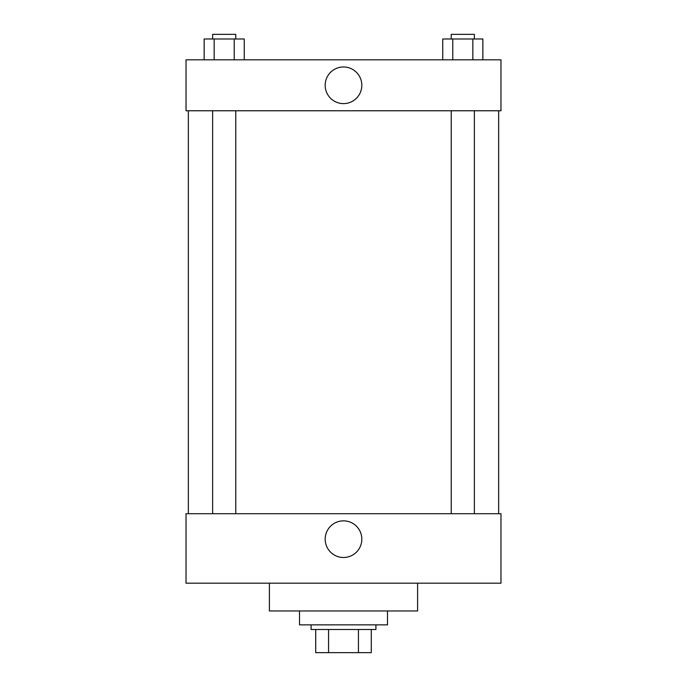 <?xml version="1.0" encoding="UTF-8"?>
<svg xmlns="http://www.w3.org/2000/svg" width="687" height="687" viewBox="0 0 687 687"><rect width="100%" height="100%" fill="white"/><g stroke="black" fill="none" stroke-linecap="round" stroke-linejoin="round"><path stroke-width="1.03" d="M358.442 629.49L358.442 652.65L315.711 652.65L315.711 629.49M358.442 652.65L371.289 652.65L371.289 629.49L371.289 652.65M375.918 624.861L375.918 629.49L311.082 629.49L311.082 624.861M328.558 629.49L328.558 652.65M299.498 610.966L299.498 624.861L387.502 624.861L387.502 610.966M269.398 583.177L269.398 610.966L417.602 610.966L417.602 583.177M186.031 583.177L500.969 583.177L186.031 583.177L186.031 513.704L500.969 513.704L500.969 583.177M325.183 539.183A18.317 18.317 0 0 1 352.663 523.314A18.317 18.317 0 0 1 352.663 555.044A18.317 18.317 0 0 1 325.183 539.183M498.65 110.77L498.65 513.704M500.969 110.77L186.031 110.77L186.031 59.821L500.969 59.821L500.969 110.77M361.817 85.3A18.317 18.317 0 0 1 334.337 101.161A18.317 18.317 0 0 1 334.337 69.43A18.317 18.317 0 0 1 361.817 85.3M482.858 59.821L482.858 38.979L442.754 38.979L442.754 59.821M472.836 38.979L472.836 59.821M452.776 38.979L452.776 59.821M451.23 38.979L451.23 34.35L474.382 34.35L474.382 38.979M244.246 59.821L244.246 38.979L204.142 38.979L204.142 59.821M234.224 38.979L234.224 59.821M214.164 38.979L214.164 59.821M212.618 38.979L212.618 34.35L235.77 34.35L235.77 38.979M188.35 110.77L188.35 513.704M474.382 513.704L474.382 110.77M451.23 513.704L451.23 110.77M212.618 110.77L212.618 513.704M235.77 110.77L235.77 513.704"/></g></svg>
